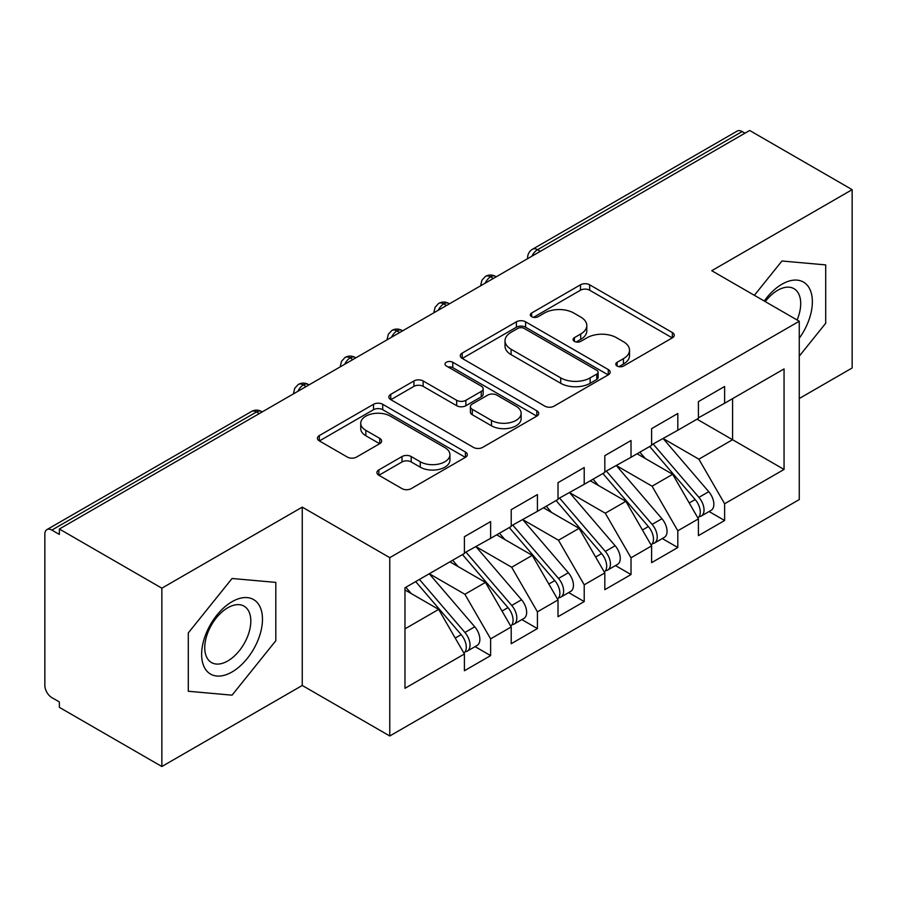 <?xml version="1.0" encoding="UTF-8"?>
<svg xmlns="http://www.w3.org/2000/svg" width="897" height="897" viewBox="0 0 897 897"><rect width="100%" height="100%" fill="white"/><g stroke="black" fill="none" stroke-linecap="round" stroke-linejoin="round"><path stroke-width="1.35" d="M617.114 366.032A4.552 2.624 0 0 0 623.538 366.032L672.346 337.855A6.492 3.756 0 0 0 674.252 335.198A6.492 3.756 0 0 0 672.346 332.552L589.665 284.809A6.492 3.756 0 0 0 580.471 284.809L531.663 312.986A4.552 2.624 0 0 0 530.34 314.847A4.552 2.624 0 0 0 531.663 316.697A4.552 2.624 0 0 0 538.099 316.697L544.412 313.053A20.788 11.997 0 0 1 573.811 313.053L580.707 317.033A20.788 11.997 0 0 1 586.795 325.521A20.788 11.997 0 0 1 580.707 334.009L574.394 337.653A4.552 2.624 0 0 0 573.06 339.515A4.552 2.624 0 0 0 574.394 341.365A4.552 2.624 0 0 0 580.819 341.365L587.143 337.721A20.788 11.997 0 0 1 616.542 337.721L623.426 341.701A20.788 11.997 0 0 1 629.515 350.189A20.788 11.997 0 0 1 623.426 358.677L617.114 362.321A4.552 2.624 0 0 0 615.779 364.171A4.552 2.624 0 0 0 617.114 366.032L617.114 362.321M378.814 469.927A6.492 3.756 0 0 0 376.908 472.584A6.492 3.756 0 0 0 378.814 475.231L402.013 488.63A6.492 3.756 0 0 0 411.196 488.63L465.408 457.335A6.492 3.756 0 0 0 467.303 454.678A6.492 3.756 0 0 0 465.408 452.032L382.716 404.289A6.492 3.756 0 0 0 373.533 404.289L319.321 435.583A6.492 3.756 0 0 0 317.415 438.241A6.492 3.756 0 0 0 319.321 440.887L347.341 457.066A6.492 3.756 0 0 0 356.535 457.066L379.734 443.679A6.492 3.756 0 0 0 381.629 441.021A6.492 3.756 0 0 0 379.734 438.375L365.83 430.347A17.379 10.035 0 0 1 360.74 423.249A17.379 10.035 0 0 1 371.47 413.988A17.379 10.035 0 0 1 390.408 416.163L444.845 447.581A17.379 10.035 0 0 1 449.935 454.678A17.379 10.035 0 0 1 439.205 463.951A17.379 10.035 0 0 1 420.267 461.776L411.196 456.539A6.492 3.756 0 0 0 402.013 456.539L378.814 469.927L378.814 475.231M799.261 398.515L852.15 367.983L852.15 189.648L749.657 130.48L59.359 529.017L59.359 534.421L51.869 530.093A9.923 5.73 -120 0 0 46.902 529.611A9.923 5.73 -120 0 0 44.85 534.152L44.85 685.465A9.923 5.73 -120 0 0 51.869 697.619L59.359 701.947L59.359 707.352L161.852 766.52L302.255 685.465L389.769 735.989L389.769 557.654L302.255 507.13L161.852 588.185L59.359 529.017M852.15 189.648L711.747 270.703L799.261 321.238L389.769 557.654M544.871 406.15A6.492 3.756 0 0 0 554.066 406.15L608.267 374.845A6.492 3.756 0 0 0 610.173 372.199A6.492 3.756 0 0 0 608.267 369.542L525.586 321.81A6.492 3.756 0 0 0 516.392 321.81L462.19 353.104A6.492 3.756 0 0 0 460.284 355.75A6.492 3.756 0 0 0 462.19 358.408L544.871 406.15M448.152 367.019A4.552 2.624 0 0 1 452.772 367.658L452.772 362.253L536.832 410.792A6.492 3.756 0 0 1 538.738 413.439A6.492 3.756 0 0 1 536.832 416.096L482.631 447.39A6.492 3.756 0 0 1 473.448 447.39L390.756 399.647L390.756 394.344A6.492 3.756 0 0 0 388.85 397.001A6.492 3.756 0 0 0 390.756 399.647M390.756 394.344L413.954 380.956A6.492 3.756 0 0 1 423.137 380.956L456.674 400.309A6.492 3.756 0 0 0 465.868 400.309L481.252 391.428A6.492 3.756 0 0 0 483.158 388.771A6.492 3.756 0 0 0 481.252 386.125L446.336 365.965A4.552 2.624 0 0 1 445.013 364.104A4.552 2.624 0 0 1 447.816 361.682A4.552 2.624 0 0 1 452.772 362.253M389.769 735.989L799.261 499.573L799.261 321.238M697.003 419.179L784.056 469.445L784.056 368.925L724.619 403.246L724.619 386.484L698.415 401.621L698.415 418.372L677.818 430.257L677.818 413.506L651.614 428.643L651.614 445.394L631.017 457.279L631.017 440.528L604.813 455.665L604.813 472.416L584.216 484.302L584.216 467.55L558.012 482.676L558.012 499.427L537.415 511.324L537.415 494.572L511.212 509.698L511.212 526.449L490.625 538.335L490.625 521.583L464.411 536.72L464.411 553.471L404.973 587.782L404.973 688.302L464.411 653.98L438.667 609.399L404.973 589.946M784.056 469.445L724.619 503.755L698.875 459.174L663.309 438.633M709.067 511.525L724.619 520.507L724.619 503.755M724.619 520.507L698.415 535.644L698.415 518.892L677.818 530.777L652.085 486.196L616.508 465.655M662.266 538.548L677.818 547.529L677.818 530.777M677.818 547.529L651.614 562.654L651.614 545.903L631.017 557.799L605.284 513.207L569.707 492.677M615.465 565.57L631.017 574.551L631.017 557.799M631.017 574.551L604.813 589.677L604.813 572.925L584.216 584.81L558.483 540.229L522.906 519.699M568.664 592.592L584.216 601.573L584.216 584.81M584.216 601.573L558.012 616.699L558.012 599.947L537.415 611.832L511.682 567.252L476.116 546.722M521.863 619.603L537.415 628.584L537.415 611.832M537.415 628.584L511.212 643.721L511.212 626.969L490.625 638.855L464.881 594.274L429.315 573.732M475.062 646.625L490.625 655.606L490.625 638.855M490.625 655.606L464.411 670.743L464.411 653.98M464.411 552.933L490.625 538.335M404.973 628.853L438.667 609.399M511.212 525.911L537.415 511.324M464.881 594.274L485.468 582.388L449.902 561.847M511.212 626.969L485.468 582.388M558.012 498.889L584.216 484.302M511.682 567.252L532.269 555.366L496.703 534.825M558.012 599.947L532.269 555.366M604.813 471.867L631.017 457.279M558.483 540.229L579.07 528.344L543.504 507.803M604.813 572.925L579.07 528.344M651.614 444.856L677.818 430.257M605.284 513.207L625.871 501.322L590.304 480.792M651.614 545.903L625.871 501.322M744.981 133.182L742.167 131.556L537.538 249.702L540.342 251.317M531.921 256.183A9.923 5.73 120 0 1 537.538 249.702A9.923 5.73 60 0 0 532.571 249.209L737.211 131.063A9.923 5.73 60 0 1 742.167 131.556M698.415 417.834L724.619 403.246M698.875 459.174L732.58 439.721L732.58 398.649L784.056 368.925M652.085 486.196L672.672 474.3L637.105 453.77M698.415 518.892L672.672 474.3M161.852 588.185L161.852 766.52M781.949 261.005L754.366 295.315L781.949 261.005L825.711 264.907L781.949 261.005M825.711 323.256L825.711 264.907L825.711 323.256L799.261 356.154L825.711 323.256M302.255 685.465L302.255 507.13M275.805 640.738L275.805 582.388L232.054 578.487L188.292 632.923L188.292 691.262L232.054 695.175L275.805 640.738L232.054 695.175L188.292 691.262L188.292 632.923L232.054 578.487L275.805 582.388L275.805 640.738M493.316 278.474L490.502 276.859A9.923 5.73 -120 0 0 485.535 276.366A9.923 5.73 -120 0 0 485.423 276.433L481.947 280.2L480.803 284.82A9.923 5.73 0 0 0 480.904 285.638M446.515 305.496L443.701 303.881A9.923 5.73 -120 0 0 438.734 303.388A9.923 5.73 -120 0 0 438.622 303.455L435.146 307.223L434.002 311.842A9.923 5.73 0 0 0 434.103 312.661M399.714 332.518L396.9 330.892A9.923 5.73 -120 0 0 391.944 330.399A9.923 5.73 -120 0 0 391.821 330.477L388.345 334.245L387.201 338.864A9.923 5.73 0 0 0 387.302 339.683M352.913 359.54L350.099 357.914A9.923 5.73 -120 0 0 345.143 357.421A9.923 5.73 -120 0 0 345.02 357.488L341.544 361.267L340.4 365.886A9.923 5.73 0 0 0 340.501 366.694M306.112 386.551L303.298 384.936A9.923 5.73 -120 0 0 298.342 384.443A9.923 5.73 -120 0 0 298.219 384.51L294.743 388.278L293.611 392.908A9.923 5.73 0 0 0 293.711 393.716M618.93 366.671L623.426 364.081A20.788 11.997 0 0 0 629.515 355.593L629.515 350.189M586.795 325.521L586.795 330.926A20.788 11.997 0 0 1 580.707 339.414L576.21 342.004M672.268 337.9L589.665 290.213A6.492 3.756 0 0 0 580.471 290.213L533.491 317.347M608.177 374.901L525.586 327.214A6.492 3.756 0 0 0 516.392 327.214L462.269 358.452M596.785 374.06A4.552 2.624 0 0 0 598.12 372.199A4.552 2.624 0 0 0 596.785 370.338L524.207 328.437A4.552 2.624 0 0 0 517.771 328.437L511.111 332.282A20.788 11.997 0 0 0 505.022 340.77A20.788 11.997 0 0 0 511.111 349.258L560.726 377.895A20.788 11.997 0 0 0 590.125 377.895L596.785 374.06L596.785 379.453A4.552 2.624 0 0 0 598.12 377.603L598.12 372.199M505.022 340.77L505.022 346.175A20.788 11.997 0 0 0 511.111 354.663L511.111 349.258M596.785 379.453L590.125 383.299A20.788 11.997 0 0 1 560.726 383.299L511.111 354.663M390.845 399.703L413.954 386.349L413.954 380.956M483.158 388.771L483.158 394.175A6.492 3.756 0 0 1 481.252 396.833L465.868 405.713A6.492 3.756 0 0 1 456.674 405.713L423.137 386.349A6.492 3.756 0 0 0 413.954 386.349M452.772 367.658L536.754 416.141M491.478 420.401A17.379 10.035 0 0 0 510.415 422.577A17.379 10.035 0 0 0 521.135 413.304A17.379 10.035 0 0 0 516.044 406.218L496.871 395.14A6.492 3.756 0 0 0 487.688 395.14L472.293 404.02A6.492 3.756 0 0 0 470.387 406.677A6.492 3.756 0 0 0 472.293 409.324L491.478 420.401L491.478 425.806A17.379 10.035 0 0 0 510.415 427.981A17.379 10.035 0 0 0 521.135 418.708L521.135 413.304M470.387 406.677L470.387 412.082A6.492 3.756 0 0 0 472.293 414.728L472.293 409.324M491.478 425.806L472.293 414.728M449.935 454.678L449.935 460.083A17.379 10.035 0 0 1 439.205 469.355A17.379 10.035 0 0 1 420.267 467.18L411.196 461.944A6.492 3.756 0 0 0 402.013 461.944L378.893 475.287M360.74 423.249L360.74 428.654A17.379 10.035 0 0 0 365.83 435.751L365.83 430.347M379.644 443.723L365.83 435.751M465.319 457.38L382.716 409.694A6.492 3.756 0 0 0 373.533 409.694L319.41 440.943M653.42 444.351L698.92 497.375A13.242 7.647 60 0 1 704.033 509.956A13.242 7.647 60 0 1 701.286 516.022L711.119 510.348A13.242 7.647 -120 0 0 713.855 504.282A13.242 7.647 -120 0 0 708.742 491.702L663.253 438.667M701.286 516.022A13.242 7.647 60 0 1 699.144 516.627M649.675 446.504L695.175 499.539A13.242 7.647 60 0 1 700.288 512.12A13.242 7.647 60 0 1 697.877 517.961M645.246 458.468L639.853 452.178M606.619 471.362L652.119 524.397A13.242 7.647 60 0 1 657.232 536.978A13.242 7.647 60 0 1 654.485 543.044L664.318 537.359A13.242 7.647 -120 0 0 667.054 531.304A13.242 7.647 -120 0 0 661.941 518.724L616.452 465.689M654.485 543.044A13.242 7.647 60 0 1 652.343 543.649M602.885 473.526L648.374 526.561A13.242 7.647 60 0 1 653.487 539.142A13.242 7.647 60 0 1 651.076 544.984M598.445 485.49L593.052 479.2M559.829 498.384L605.318 551.42A13.242 7.647 60 0 1 610.431 564A13.242 7.647 60 0 1 607.684 570.055L617.517 564.381A13.242 7.647 -120 0 0 620.253 558.326A13.242 7.647 -120 0 0 615.14 545.746L569.651 492.711M607.684 570.055A13.242 7.647 60 0 1 605.542 570.671M556.084 500.548L601.573 553.584A13.242 7.647 60 0 1 606.686 566.164A13.242 7.647 60 0 1 604.275 572.006M551.644 512.512L546.251 506.222M513.028 525.407L558.517 578.442A13.242 7.647 60 0 1 563.63 591.022A13.242 7.647 60 0 1 560.883 597.077L570.716 591.403A13.242 7.647 -120 0 0 573.452 585.349A13.242 7.647 -120 0 0 568.35 572.768L522.85 519.733M560.883 597.077A13.242 7.647 60 0 1 558.741 597.694M509.283 527.571L554.772 580.594A13.242 7.647 60 0 1 559.885 593.175A13.242 7.647 60 0 1 557.474 599.028M504.843 539.523L499.45 533.244M466.227 552.429L511.716 605.453A13.242 7.647 60 0 1 516.829 618.033A13.242 7.647 60 0 1 514.082 624.099L523.915 618.425A13.242 7.647 -120 0 0 526.651 612.359A13.242 7.647 -120 0 0 521.549 599.779L476.049 546.755M514.082 624.099A13.242 7.647 60 0 1 511.94 624.716M462.482 554.581L507.971 607.617A13.242 7.647 60 0 1 513.084 620.197A13.242 7.647 60 0 1 510.685 626.039M458.042 566.545L452.649 560.266M799.261 338.225A43.022 24.836 120 0 0 810.989 292.108A43.022 24.836 120 0 0 781.949 284.214A43.022 24.836 120 0 0 764.244 301.011M797.097 319.982A32.572 18.803 120 0 0 793.968 288.677A32.572 18.803 120 0 0 777.688 290.292A32.572 18.803 120 0 0 765.287 301.616M232.054 671.954A43.022 24.836 120 0 0 262.473 619.266A43.022 24.836 120 0 0 232.054 601.696A43.022 24.836 120 0 0 201.634 654.395A43.022 24.836 120 0 0 232.054 671.954M227.782 660.954A32.572 18.803 120 0 0 249.063 632.262A32.572 18.803 120 0 0 244.074 606.159A32.572 18.803 120 0 0 227.782 607.774A32.572 18.803 120 0 0 206.501 636.478A32.572 18.803 120 0 0 211.501 662.569A32.572 18.803 120 0 0 227.782 660.954M419.426 579.44L464.915 632.475A13.242 7.647 60 0 1 470.028 645.055A13.242 7.647 60 0 1 467.281 651.121L477.114 645.448A13.242 7.647 -120 0 0 479.861 639.382A13.242 7.647 -120 0 0 474.748 626.801L429.248 573.766M467.281 651.121A13.242 7.647 60 0 1 465.139 651.727M415.681 581.604L461.17 634.639A13.242 7.647 60 0 1 466.283 647.219A13.242 7.647 60 0 1 463.884 653.061M411.241 593.567L405.848 587.277M259.311 413.573L256.508 411.958L51.869 530.093M262.216 411.902L261.464 411.465A9.923 5.73 120 0 0 256.508 411.958A9.923 5.73 -120 0 0 251.541 411.465L46.902 529.611M496.22 276.803L495.469 276.366A9.923 5.73 120 0 0 490.502 276.859A9.923 5.73 120 0 0 485.12 283.205M527.604 258.672L527.604 257.809A9.923 5.73 0 0 0 527.705 258.616M449.419 303.814L448.668 303.388A9.923 5.73 120 0 0 443.701 303.881A9.923 5.73 120 0 0 438.319 310.227M402.618 330.836L401.867 330.399A9.923 5.73 120 0 0 396.9 330.892A9.923 5.73 120 0 0 391.518 337.25M355.817 357.858L355.066 357.421A9.923 5.73 120 0 0 350.099 357.914A9.923 5.73 120 0 0 344.717 364.272M309.017 384.88L308.265 384.443A9.923 5.73 120 0 0 303.298 384.936A9.923 5.73 120 0 0 297.916 391.283M623.426 364.081L623.426 358.677M574.394 341.365L574.394 337.653M580.707 339.414L580.707 334.009M531.663 316.697L531.663 312.986M580.471 290.213L580.471 284.809M589.665 290.213L589.665 284.809M672.346 337.855L672.346 332.552M462.19 358.408L462.19 353.104M516.392 327.214L516.392 321.81M525.586 327.214L525.586 321.81M608.267 374.845L608.267 369.542M560.726 383.299L560.726 377.895M590.125 383.299L590.125 377.895M423.137 386.349L423.137 380.956M456.674 405.713L456.674 400.309M465.868 405.713L465.868 400.309M481.252 396.833L481.252 391.428M536.832 416.096L536.832 410.792M402.013 461.944L402.013 456.539M411.196 461.944L411.196 456.539M420.267 467.18L420.267 461.776M379.734 443.679L379.734 438.375M319.321 440.887L319.321 435.583M373.533 409.694L373.533 404.289M382.716 409.694L382.716 404.289M465.408 457.335L465.408 452.032M695.175 499.539L689.221 502.97M708.742 491.702L698.92 497.375M648.374 526.561L642.42 529.992M661.941 518.724L652.119 524.397M601.573 553.584L595.619 557.015M615.14 545.746L605.318 551.42M554.772 580.594L548.829 584.037M568.35 572.768L558.517 578.442M507.971 607.617L502.028 611.059M521.549 599.779L511.716 605.453M461.17 634.639L455.228 638.07M474.748 626.801L464.915 632.475M495.469 276.366A9.923 9.923 0 0 0 485.535 276.366M532.571 249.209A9.923 9.923 0 0 0 527.604 257.809M448.668 303.388A9.923 9.923 0 0 0 438.734 303.388M480.803 284.82L480.803 285.695M401.867 330.399A9.923 9.923 0 0 0 391.944 330.399M434.002 311.842L434.002 312.717M355.066 357.421A9.923 9.923 0 0 0 345.143 357.421M387.201 338.864L387.201 339.739M308.265 384.443A9.923 9.923 0 0 0 298.342 384.443M340.4 365.886L340.4 366.761M261.464 411.465A9.923 9.923 0 0 0 251.541 411.465M293.611 392.908L293.611 393.772"/></g></svg>
